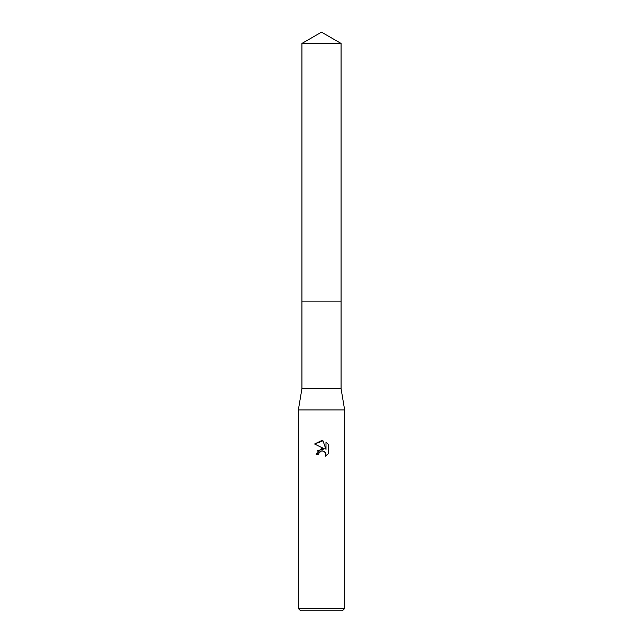 <?xml version="1.0" encoding="UTF-8"?>
<svg xmlns="http://www.w3.org/2000/svg" width="643" height="643" viewBox="0 0 643 643"><rect width="100%" height="100%" fill="white"/><g stroke="black" fill="none" stroke-linecap="round" stroke-linejoin="round"><path stroke-width="0.48" stroke-dasharray="3.21 2.41" d="M341.063 301.133L301.937 301.133L341.063 301.133M341.063 388.629L301.937 388.629M344.648 409.929L298.352 409.929M344.648 608.535L298.352 608.535M342.333 610.85L300.667 610.85M328.38 453.572L328.38 444.442M317.658 450.566L316.179 454.593L318.606 454.593M314.62 444.016L324.45 448.862M322.834 450.912L325.294 452.391M325.993 442.03L325.993 449.433L322.995 440.793M341.063 43.443L301.937 43.443"/><path stroke-width="0.96" d="M301.937 43.443L341.063 43.443L321.5 32.15L301.937 43.443L301.937 301.133L341.063 301.133L341.063 388.629L344.648 409.929L344.648 608.535L298.352 608.535L300.667 610.85L342.333 610.85L344.648 608.535M341.063 43.443L341.063 301.133L301.937 301.133L301.937 388.629L341.063 388.629M301.937 388.629L298.352 409.929L344.648 409.929M321.5 450.96L319 452.913L318.606 454.593L316.179 454.593L321.5 448.509L324.45 448.862L314.62 444.016L321.5 440.632L322.995 440.793L325.993 449.433L325.993 442.03L328.38 444.442L328.38 453.572L325.615 456.225L325.72 453.154L323.726 451.153L321.5 450.96L322.834 450.912M318.606 454.593L318.856 453.235M325.294 452.391L326.001 454.569L325.615 456.225L328.38 453.572M324.45 448.862L317.658 450.566M319 452.913L320.503 451.338M320.889 451.153L321.404 450.984M328.38 444.442L325.993 442.03M322.995 440.793L314.62 444.016M298.352 409.929L298.352 608.535"/></g></svg>
